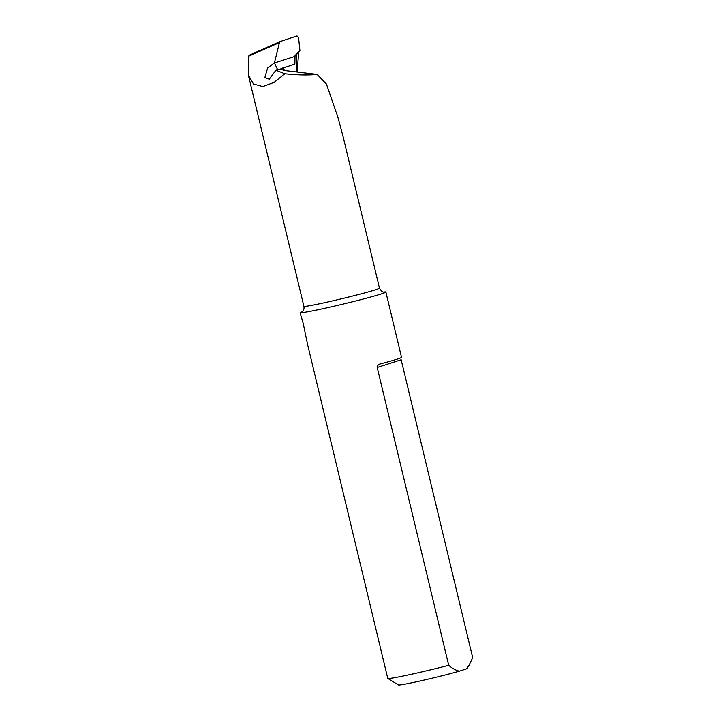 <?xml version="1.0" encoding="UTF-8"?>
<svg xmlns="http://www.w3.org/2000/svg" width="721" height="721" viewBox="0 0 721 721"><rect width="100%" height="100%" fill="white"/><g stroke="black" fill="none" stroke-linecap="round" stroke-linejoin="round"><path stroke-width="1.08" d="M280.054 41.593L249.259 55.184L248.574 56.211L248.312 74.876L303.901 306.335A38.871 1.496 166.5 0 0 342.628 298.53A38.871 1.496 166.5 0 0 379.471 288.148L343.16 136.891L338.068 117.829L326.433 83.996L317.078 74.38L287.192 70.838C283.155 70.316 281.262 69.622 281.505 68.756L281.578 69.261M248.312 74.876L253.459 83.96L262.768 86.547L274.07 82.383L284.84 73.749C297.692 75.101 308.435 75.308 317.078 74.38M249.259 55.184L280.099 41.575L296.737 36.05C297.737 35.978 298.404 37.068 298.746 39.322L299.909 50.56L295.042 55.535L294.853 64.079L276.359 70.406L284.84 73.749M298.719 51.768L297.142 72.019M248.574 56.211L279.469 42.575L274.404 62.952L277.441 69.315L275.927 70.189L276.359 70.406M383.68 292.05A44.17 1.694 166.5 0 1 385.87 292.059A44.17 1.694 166.5 0 1 360.924 299.639A44.17 1.694 166.5 0 1 300.125 312.779L303.28 323.747L307.407 343.737L387.754 678.38A44.17 1.694 166.5 0 0 387.799 678.443A44.17 1.694 166.5 0 0 448.714 665.339L377.2 367.458L401.164 359.761L472.688 657.642L469.056 665.312L466.163 668.98A35.338 1.361 -13.5 0 0 467.118 668.466L469.056 665.312M385.87 292.059L401.525 357.301A44.17 1.694 166.5 0 1 380.481 363.862L380.147 363.961M380.481 363.862C378.534 364.195 377.444 365.394 377.2 367.458M303.901 306.335C304.442 309.507 303.18 311.652 300.125 312.779M387.799 678.443L398.443 684.95A35.338 1.361 -13.5 0 0 421.983 680.561A35.338 1.361 -13.5 0 0 459.358 671.17L466.163 668.98M294.988 56.346L274.404 62.961L267.599 67.99L264.877 77.517L269.257 79.211L275.927 70.189M459.358 671.17C455.834 670.359 452.283 668.412 448.714 665.339M279.469 42.575L280.154 41.557M296.863 53.678L296.376 71.929M284.831 70.478L282.803 67.954M379.471 288.148C382.905 293.97 384.185 291.455 384.032 292.077"/></g></svg>
